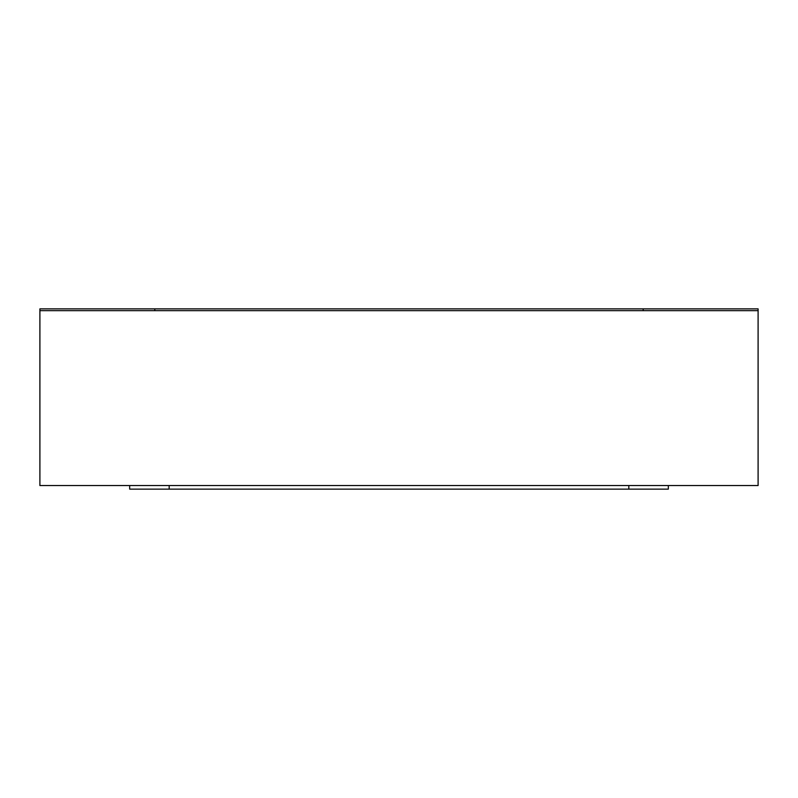 <?xml version="1.0" encoding="UTF-8"?>
<svg xmlns="http://www.w3.org/2000/svg" width="798" height="798" viewBox="0 0 798 798"><rect width="100%" height="100%" fill="white"/><g stroke="black" fill="none" stroke-linecap="round" stroke-linejoin="round"><path stroke-width="1.2" d="M758.1 308.866L643.188 308.866L643.188 310.661L758.1 310.661L758.1 308.866L39.9 308.866L39.9 310.661L758.1 310.661L758.1 485.543L39.9 485.543L758.1 485.543L758.1 308.866M39.9 485.543L39.9 310.661L39.9 485.543M169.176 489.134L129.675 489.134L169.176 489.134L169.176 485.543L169.176 489.134L668.325 489.134L169.176 489.134M628.824 485.543L628.824 489.134L628.824 485.543M39.9 310.661L154.812 310.661L154.812 308.866L39.9 308.866L39.9 310.661M643.188 308.866L154.812 308.866L154.812 310.661L643.188 310.661L643.188 308.866M129.675 489.134L129.675 485.543M668.325 489.134L668.325 485.543"/></g></svg>
